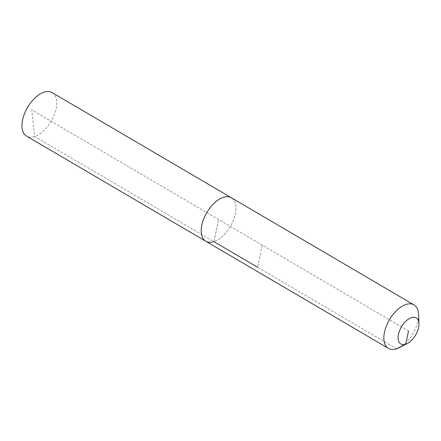 <?xml version="1.0" encoding="UTF-8"?>
<svg xmlns="http://www.w3.org/2000/svg" width="441" height="441" viewBox="0 0 441 441"><rect width="100%" height="100%" fill="white"/><g stroke="black" fill="none" stroke-linecap="round" stroke-linejoin="round"><path stroke-width="0.33" stroke-dasharray="2.21 1.65" d="M52.104 92.593A25.225 13.665 -59.6 0 1 54.166 115.057A25.225 13.665 -59.6 0 1 34.674 136.495A25.225 13.665 -59.6 0 1 26.576 136.109M408.537 330.943L31.763 109.903L34.674 136.495L213.913 241.651L218.582 219.502L213.913 241.651A25.225 13.665 -59.6 0 0 233.405 220.213A25.225 13.665 -59.6 0 0 231.349 197.744A25.225 13.665 -59.6 0 1 233.405 220.213A25.225 13.665 -59.6 0 1 213.913 241.651A25.225 13.665 -59.6 0 1 205.815 241.26M418.575 314.466A25.225 13.665 -59.6 0 1 399.055 347.745M396.553 348.798L257.55 267.252L262.219 245.102"/><path stroke-width="0.66" d="M257.55 267.252L213.913 241.651A25.225 13.665 -59.6 0 1 205.815 241.26L26.576 136.109A25.225 13.665 -59.6 0 1 24.514 113.64A25.225 13.665 -59.6 0 1 44.006 92.202A25.225 13.665 -59.6 0 1 52.104 92.593L231.349 197.744A25.225 13.665 -59.6 0 0 223.251 197.359A25.225 13.665 -59.6 0 1 231.349 197.744L413.983 304.891A25.225 13.665 -59.6 0 1 418.575 314.466L418.95 323.633A15.137 8.197 -59.6 0 1 407.236 343.6A15.137 8.197 -59.6 0 1 405.737 344.228A15.137 8.197 -59.6 0 1 398.493 334.272A15.137 8.197 -59.6 0 1 411.337 317.652A15.137 8.197 -59.6 0 1 418.95 323.633M205.815 241.26A25.225 13.665 -59.6 0 1 203.759 218.797A25.225 13.665 -59.6 0 1 223.251 197.359A25.225 13.665 -59.6 0 0 203.759 218.797A25.225 13.665 -59.6 0 0 205.815 241.26L388.455 348.407A25.225 13.665 -59.6 0 1 386.393 325.943A25.225 13.665 -59.6 0 1 405.885 304.505A25.225 13.665 -59.6 0 1 413.983 304.891M407.236 343.6L399.055 347.745A25.225 13.665 -59.6 0 1 396.553 348.798A25.225 13.665 -59.6 0 1 388.455 348.407M408.537 330.943L405.737 344.228L396.553 348.798"/></g></svg>
